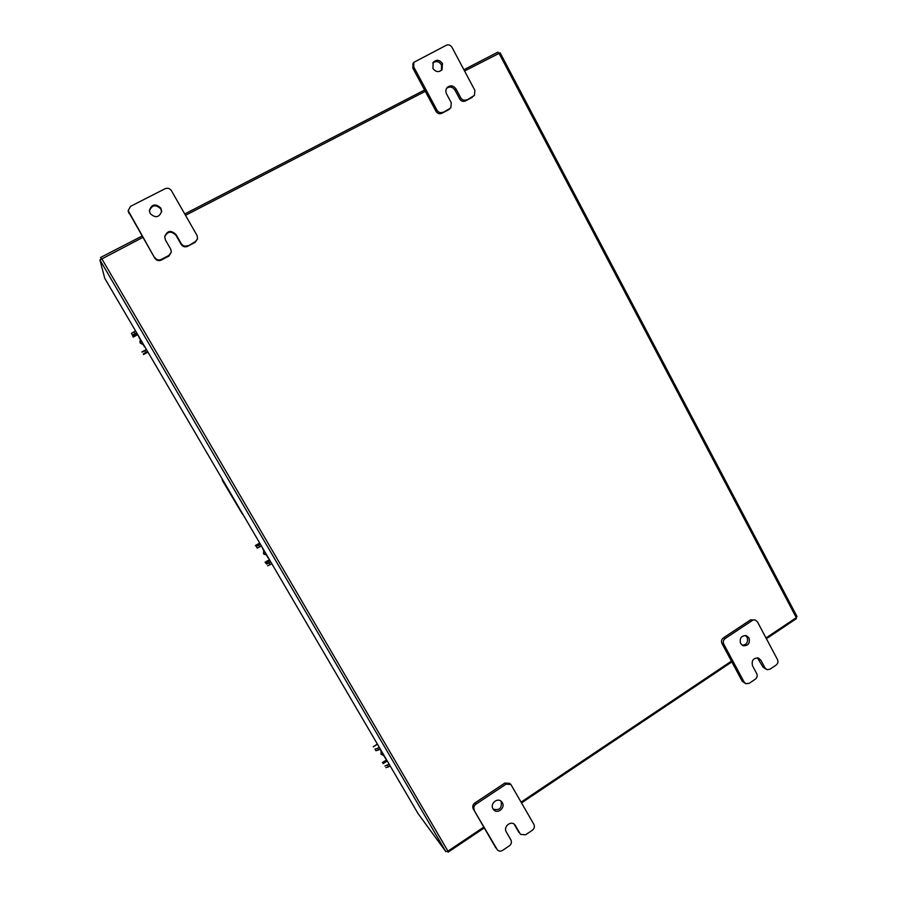 <?xml version="1.0" encoding="UTF-8"?>
<svg xmlns="http://www.w3.org/2000/svg" width="897" height="897" viewBox="0 0 897 897"><rect width="100%" height="100%" fill="white"/><g stroke="black" fill="none" stroke-linecap="round" stroke-linejoin="round"><path stroke-width="1.35" d="M149.395 210.93C151.952 204.864 155.753 204.202 160.798 208.923L161.606 211.827M160.843 208.093L161.651 211.367C159.195 217.579 155.383 218.307 150.203 213.553L149.384 210.571C151.66 204.09 155.484 203.26 160.843 208.093M171.338 252.091L168.984 256.037L161.168 260.13C158.59 261.162 156.47 260.522 154.833 258.224L128.249 211.367M168.984 256.037L169.051 255.365L161.213 259.468L161.168 260.13M154.833 258.224L128.181 210.627L130.525 206.355L165.104 188.718C167.683 187.72 169.802 188.381 171.439 190.702L197.071 235.519L197.575 238.759L195.378 241.596L187.484 246.361C184.928 247.381 182.831 246.742 181.205 244.455L175.958 235.306C171.17 230.697 167.403 231.258 164.656 236.987M197.564 238.826L195.221 242.313L187.484 246.361M154.845 257.562C156.504 259.872 158.623 260.511 161.213 259.468M169.051 255.365L171.349 252.001L170.766 249.254L165.474 240.071L164.667 236.685C167.19 230.563 170.991 229.856 176.047 234.566L181.317 243.749C182.954 246.047 185.051 246.686 187.619 245.655M500.885 801.088L501.131 801.47C502.141 808.163 499.494 810.72 493.193 809.139M502.298 802.647C505.594 807.805 497.644 814.409 493.698 809.767L493.014 808.847C489.728 803.734 497.555 797.141 501.535 801.638L502.298 802.647M520.114 833.672L514.822 824.735C510.886 820.183 503.015 826.799 506.289 831.911L510.898 839.917C511.907 842.171 511.402 844.122 509.395 845.781L502.555 850.412C500.616 851.545 498.889 851.354 497.398 849.874L473.268 808.915C472.248 806.638 472.764 804.676 474.793 803.039L504.865 783.059L509.687 783.361L510.886 784.483L506.043 784.169L504.865 783.059M474.793 803.039L475.87 804.228L506.043 784.169M495.862 847.979L473.268 808.915M510.886 784.483L533.883 824.365C534.881 826.619 534.377 828.559 532.392 830.196L525.608 834.793L520.641 834.389M475.87 804.228C473.829 805.876 473.324 807.838 474.345 810.126M497.005 849.313L497.398 849.874M518.903 832.405L514.149 824.152M222.12 478.819L242.941 514.396M242.369 514.037L222.434 480.534L222.008 478.617M432.791 62.981C436.054 60.693 438.947 61.299 441.47 64.786L441.515 70.302M442.445 63.519L442.064 69.708C438.812 72.579 435.751 72.152 432.903 68.407L433.217 62.308C436.469 59.325 439.541 59.729 442.445 63.519M448.758 109.658L450.832 107.707L448.758 109.658L441.739 113.336C439.429 114.244 437.534 113.583 436.054 111.363L412.833 68.127L412.99 63.597L413.876 62.319L413.719 66.86L412.833 68.127M449.756 108.537L441.739 113.336M413.876 62.319L446.291 45.265C448.612 44.379 450.496 45.063 451.976 47.306L474.917 90.462L474.401 95.407L465.364 100.969C463.065 101.877 461.193 101.215 459.735 99.006L455.026 90.193C452.637 86.83 449.834 86.179 446.616 88.254M436.054 111.363L437.018 110.241L413.719 66.86M472.304 97.336L465.364 100.969M473.392 96.181L474.401 95.407M437.018 110.241C438.498 112.473 440.405 113.134 442.726 112.226M450.832 107.707L451.303 102.796L446.56 93.938C445.461 91.64 445.63 89.532 447.054 87.626C450.316 84.89 453.31 85.35 456.057 89.005L460.766 97.851C462.235 100.072 464.119 100.733 466.418 99.825M745.34 635.424L747.111 637.285C748.401 641.972 746.809 644.651 742.301 645.324M748.984 637.89C750.195 643.239 748.266 645.851 743.187 645.739L740.597 643.497C739.375 638.193 741.281 635.569 746.315 635.614L748.984 637.89M765.04 667.985L766.913 669.644L763.123 667.29L765.04 667.985L760.903 660.237L758.38 658.017C753.301 657.871 751.361 660.495 752.561 665.866L756.709 673.613C757.617 675.8 757.169 677.639 755.352 679.152L749.163 683.335L745.934 683.727L742.301 681.361L721.95 643.485C721.031 641.288 721.491 639.438 723.318 637.946L750.497 619.894L755.252 619.973L750.497 619.894M723.318 637.946L725.135 638.552L752.381 620.444M742.301 681.361L744.162 682.112L723.756 644.113L721.95 643.485M755.252 619.973L757.371 621.733L777.486 659.564C778.383 661.739 777.934 663.578 776.129 665.069L769.996 669.218L766.913 669.644M725.135 638.552C723.296 640.054 722.836 641.904 723.756 644.113M744.162 682.112L745.934 683.727M763.123 667.29L757.382 657.793M144.54 346.926L138.755 336.891L144.832 346.769M144.832 346.78L145.359 347.666M138.519 335.994L138.755 336.891M140.459 339.963L140.224 343.08L143.195 344.616M134.842 333.706L132.476 335.22L131.433 333.437L133.788 331.924L134.842 333.706L136.624 332.753M131.433 333.437L132.476 335.22M142.354 352.073L146.503 349.639M144.731 350.592L145.774 352.375L147.545 351.411M145.774 352.375L143.397 353.855M133.788 331.924L135.582 330.971M140.403 339.862L139.831 341.903M143.43 354.573L147.96 352.129L143.43 354.573M268.169 557.99L262.485 548.415L268.764 558.517M262.26 547.405L262.765 548.269M263.684 550.478L263.516 553.628L266.342 555.008M263.92 554.167L266.241 554.828M259.693 546.935L257.192 548.056L256.194 546.363L258.695 545.23L259.693 546.935L261.397 545.925M256.194 546.363L257.192 548.056M266.588 564.101L270.804 562.004M269.111 563.002L270.098 564.695L271.791 563.697M270.098 564.695L267.586 565.794M258.695 545.23L260.399 544.232M255.365 545.589L259.704 543.044L255.353 545.578M142.791 237.413L99.926 259.939L104.758 278.317L418.125 813.691L445.843 851.623L447.951 851.141L483.797 827.112M796.805 616.441L796.301 617.652L765.993 637.958M731.425 661.134L521.135 802.086M185.522 215.314L425.29 91.326M464.568 71.009L500.145 52.822L797.041 616.598M104.77 278.328L418.092 813.646M796.009 617.842L796.413 618.616L766.408 638.731M731.84 661.908L521.594 802.882M484.257 827.92L448.119 852.15L447.558 851.376M447.648 851.331L448.119 852.15M101.002 259.054L100.599 257.473L142.006 236.068M184.748 213.979L424.595 90.025M463.884 69.719L497.958 52.104L498.642 53.394M101.395 258.829L100.599 257.473M385.934 759.176L380.328 749.746L386.338 759.389M378.59 749.959L375.955 750.744L375.002 749.13L377.637 748.345L378.59 749.959L380.205 748.917L380.62 749.612M381.147 751.137L380.978 754.22L383.669 755.453M380.978 754.22L383.389 754.982M375.002 749.13L375.955 750.744M384.914 766.027L389.175 764.233M387.549 765.276L388.502 766.89L390.117 765.847M388.502 766.89L385.856 767.641M377.637 748.345L379.263 747.302M128.787 212.499L128.865 213.329M195.221 242.313L195.378 241.596M175.958 235.306L176.047 234.566M181.205 244.455L181.317 243.749M514.329 824.444L515.528 825.689M455.026 90.193L456.057 89.005M459.735 99.006L460.766 97.851M758.997 659.564L760.903 660.237M132.599 336.083L137.151 333.65M141.861 351.96L146.424 349.505M137.734 334.659L133.16 337.104M270.008 560.636L265.691 563.193M265.075 562.217L269.425 559.638M99.926 259.939L445.843 851.623M796.301 617.652L498.979 53.215M101.742 258.65L447.951 851.141M387.269 760.97L383.142 763.627M377.446 744.196L373.309 746.842M382.458 762.54L386.618 759.86M128.181 210.627L128.26 211.457M377.379 744.084L373.219 746.753"/></g></svg>
